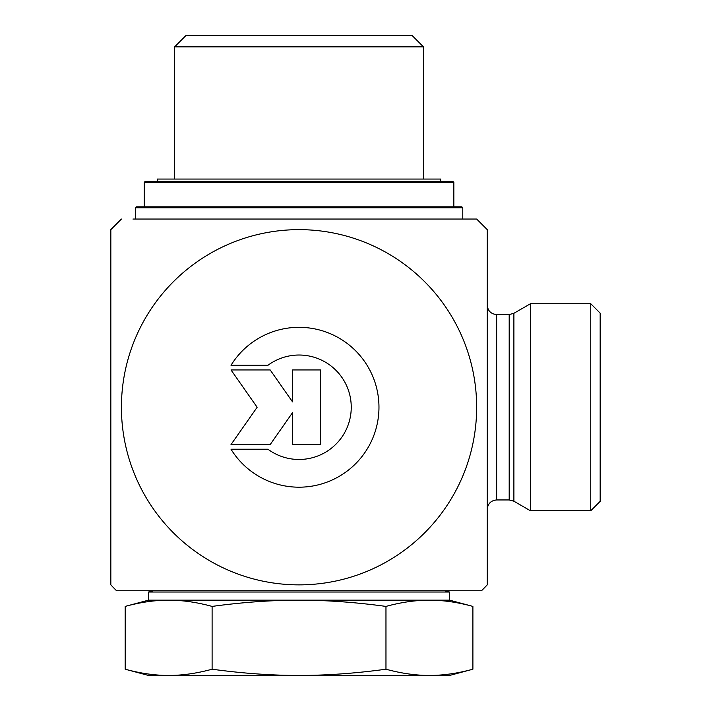 <?xml version="1.0" encoding="UTF-8"?>
<svg xmlns="http://www.w3.org/2000/svg" width="711" height="711" viewBox="0 0 711 711"><rect width="100%" height="100%" fill="white"/><g stroke="black" fill="none" stroke-linecap="round" stroke-linejoin="round"><path stroke-width="1.07" d="M231.013 365.285A79.925 79.925 0 0 1 351.012 346.533A79.925 79.925 0 0 1 351.012 467.98A79.925 79.925 0 0 1 231.013 449.228L267.949 449.228A52.232 52.232 0 0 0 337.743 372.191A52.232 52.232 0 0 0 267.949 365.285L231.013 365.285M292.568 369.951L320.545 369.951L320.545 444.562L292.568 444.562L292.568 412.593L270.189 444.562L231.013 444.562L257.142 407.261L231.013 369.951L270.189 369.951L292.568 401.919L292.568 369.951M509.192 314.564L509.192 499.949L496.651 499.949L496.651 314.564L509.192 314.564L513.893 313.302L513.893 501.211L530.45 510.774L530.45 303.739L590.761 303.739L590.761 510.774L600.164 501.362L600.164 313.151L590.761 303.739M132.948 219.05L476.654 219.05L487.248 229.644L487.248 584.869A258.786 258.786 0 0 1 481.507 590.761L116.568 590.761L153.176 590.761L148.475 592.014L449.601 592.014L444.899 590.761L153.176 590.761M299.038 219.05L476.654 219.05A258.786 258.786 0 0 1 487.248 229.644M110.836 229.644L121.421 219.05A258.786 258.786 0 0 0 110.836 229.644L110.836 584.869A258.786 258.786 0 0 0 116.568 590.761M121.421 407.261A177.617 177.617 0 0 0 387.842 561.077A177.617 177.617 0 0 0 387.842 253.436A177.617 177.617 0 0 0 121.421 407.261M174.63 46.846L423.445 46.846L412.158 35.55L185.918 35.55L174.63 46.846L174.63 179.056M472.895 669.211L449.601 675.45L168.649 675.45C182.345 675.459 196.831 673.379 212.109 669.211C242.664 673.379 271.646 675.459 299.038 675.45C326.438 675.459 355.411 673.379 385.966 669.211C401.244 673.379 415.731 675.459 429.435 675.45C443.131 675.459 457.617 673.379 472.895 669.211L472.895 606.412L449.601 600.164L299.038 600.164C271.646 600.164 242.664 602.244 212.109 606.412C196.831 602.244 182.345 600.164 168.649 600.164C154.945 600.164 140.458 602.244 125.18 606.412L125.18 669.211C140.458 673.379 154.945 675.459 168.649 675.45L148.475 675.45L125.18 669.211M472.895 606.412C457.617 602.244 443.131 600.164 429.435 600.164C415.731 600.164 401.244 602.244 385.966 606.412C355.411 602.244 326.438 600.164 299.038 600.164L148.475 600.164L125.18 606.412M385.966 669.211L385.966 606.412M212.109 669.211L212.109 606.412M440.66 181.412L440.66 179.056L157.415 179.056L157.415 181.412M453.84 182.354L452.898 181.412L145.177 181.412L144.235 182.354L453.84 182.354L453.84 206.821M461.839 206.821L136.236 206.821L135.303 207.754L462.781 207.754L461.839 206.821M513.893 501.211L509.192 499.949M513.893 313.302L530.45 303.739M496.651 314.564C490.937 314.004 487.799 310.867 487.248 305.152M496.651 499.949C490.937 500.508 487.799 503.646 487.248 509.36M530.45 510.774L590.761 510.774M423.445 179.056L423.445 46.846M449.601 600.164L449.601 592.014M148.475 600.164L148.475 592.014M144.235 182.354L144.235 206.821M462.781 219.05L462.781 207.754M135.303 219.05L135.303 207.754"/></g></svg>
